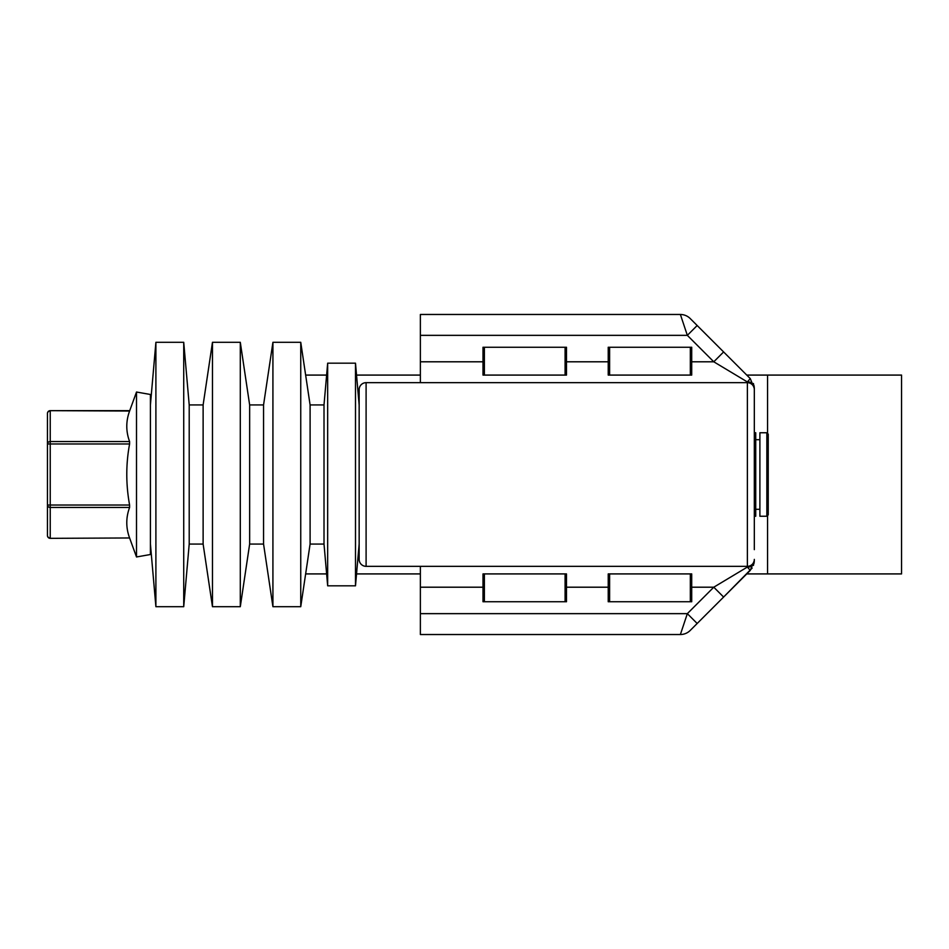 <?xml version="1.0" encoding="UTF-8"?>
<svg xmlns="http://www.w3.org/2000/svg" width="949" height="949" viewBox="0 0 949 949"><rect width="100%" height="100%" fill="white"/><g stroke="black" fill="none" stroke-linecap="round" stroke-linejoin="round"><path stroke-width="1.42" d="M420.371 382.661L420.371 314.475L680.386 314.475A13.915 13.915 0 0 1 690.22 318.556L750.256 378.58L754.325 388.426L754.325 549.637M420.371 613.647L687.337 613.647L680.386 634.525L420.371 634.525L420.371 566.339M366.1 382.661A6.963 6.963 0 0 0 359.149 389.624A6.963 6.963 0 0 1 366.1 382.661L366.1 566.339A6.963 6.963 0 0 1 359.149 559.376L359.149 389.624A6.963 6.963 0 0 1 366.1 382.661L747.373 382.661A6.963 6.963 0 0 1 754.325 389.624M359.149 559.376A6.963 6.963 0 0 0 366.1 566.339L747.373 566.339A6.963 6.963 0 0 0 754.325 559.376A6.963 6.963 0 0 1 747.373 566.339L747.373 381.949L713.778 361.794L723.613 351.949M754.325 399.363L754.325 388.426L753.423 383.491M697.183 623.493L687.337 613.647L713.778 587.206L747.373 567.051L750.256 570.42L690.22 630.444A13.915 13.915 0 0 1 680.386 634.525A13.915 13.915 0 0 0 690.22 630.444M691.714 361.794L713.778 361.794L687.337 335.353L680.386 314.475M747.373 566.339L747.373 567.051A6.963 6.714 0 0 0 754.325 560.337M754.325 388.663A6.963 6.714 180 0 0 747.373 381.949L750.256 378.58M691.714 587.206L713.778 587.206L723.613 597.051L752.118 568.107M753.447 565.438L754.325 560.574A6.963 6.69 180 0 1 747.646 567.253M754.075 563.208L754.325 560.574L750.256 570.42M754.075 385.792L754.325 388.426A6.963 6.69 180 0 0 747.646 381.747M420.371 335.353L687.337 335.353L697.183 325.507M766.851 432.756L768.239 434.144L768.239 514.856L766.851 516.244L766.851 432.756L759.9 432.756L759.9 516.244L766.851 516.244M754.325 516.244L755.724 516.244L755.724 432.756L754.325 432.756M759.9 439.707L755.724 439.707M759.9 509.293L755.724 509.293M359.149 404.926L355.495 363.182L327.666 363.182L327.666 585.818L355.495 585.818L355.495 363.182M359.149 544.074L355.495 585.818M327.666 585.818L324.012 544.074L324.012 404.926L327.666 363.182M324.012 404.926L310.098 404.926L300.75 342.304L272.921 342.304L272.921 606.696L300.75 606.696L300.75 342.304M324.012 544.074L310.098 544.074L310.098 404.926M310.098 544.074L300.75 606.696M272.921 606.696L263.561 544.074L263.561 404.926L272.921 342.304M263.561 404.926L249.646 404.926L240.299 342.304L212.469 342.304L212.469 606.696L240.299 606.696L240.299 342.304M263.561 544.074L249.646 544.074L249.646 404.926M249.646 544.074L240.299 606.696M212.469 606.696L203.122 544.074L203.122 404.926L212.469 342.304M203.122 404.926L189.207 404.926L183.726 342.304L155.897 342.304L155.897 606.696L183.726 606.696L183.726 342.304M203.122 544.074L189.207 544.074L189.207 404.926M150.417 544.074L155.897 606.696M150.417 404.926L155.897 342.304M189.207 544.074L183.726 606.696M47.45 423.017L47.45 413.444A2.788 2.408 180 0 1 50.238 411.036L50.238 441.558A2.788 2.408 180 0 0 47.45 443.966L47.45 423.017M129.598 505.034L129.598 507.442L50.238 507.442L50.238 537.964A2.788 2.408 -0 0 1 47.45 535.556L47.45 443.966L50.238 443.966L50.238 505.034L129.598 505.034C125.849 484.453 125.849 464.097 129.598 443.966L50.238 443.966L50.238 441.558L129.598 441.558C125.849 431.38 125.849 421.214 129.598 411.036L50.238 410.656L129.728 410.656L136.502 392.032L150.417 394.487L150.417 554.513L136.502 556.968L136.502 392.032M47.45 535.556A2.788 2.788 0 0 0 50.238 538.344L129.598 537.964L136.502 556.968M129.598 441.558L129.598 443.966M50.238 538.344L129.598 537.964C125.849 527.786 125.849 517.62 129.598 507.442M50.238 507.442A2.788 2.408 180 0 1 47.45 505.034L50.238 505.034L50.238 507.442M609.614 347.251L609.614 375.08L608.226 375.08L608.226 347.251L691.714 347.251L691.714 375.08L690.326 375.08L690.326 347.251M609.614 375.08L690.326 375.08M609.614 573.92L609.614 601.749L608.226 601.749L608.226 573.92L691.714 573.92L691.714 601.749L690.326 601.749L690.326 573.92M609.614 601.749L690.326 601.749M484.381 601.749L482.994 601.749L482.994 573.92L484.381 573.92L484.381 601.749L565.082 601.749L565.082 573.92L566.482 573.92L566.482 601.749L565.082 601.749M484.381 347.251L484.381 375.08L482.994 375.08L482.994 347.251L566.482 347.251L566.482 375.08L565.082 375.08L565.082 347.251M484.381 375.08L565.082 375.08M484.381 573.92L565.082 573.92M767.563 433.468L767.563 375.08L901.55 375.08L901.55 573.92L746.744 573.92M420.371 573.92L356.539 573.92M326.622 573.92L305.637 573.92M420.371 375.08L356.539 375.08M326.622 375.08L305.637 375.08M767.563 375.08L746.744 375.08M420.371 361.794L482.994 361.794M566.482 361.794L608.226 361.794M482.994 587.206L420.371 587.206M608.226 587.206L566.482 587.206M767.563 573.92L767.563 515.532M50.238 410.656A2.788 2.788 0 0 0 47.45 413.444"/></g></svg>
